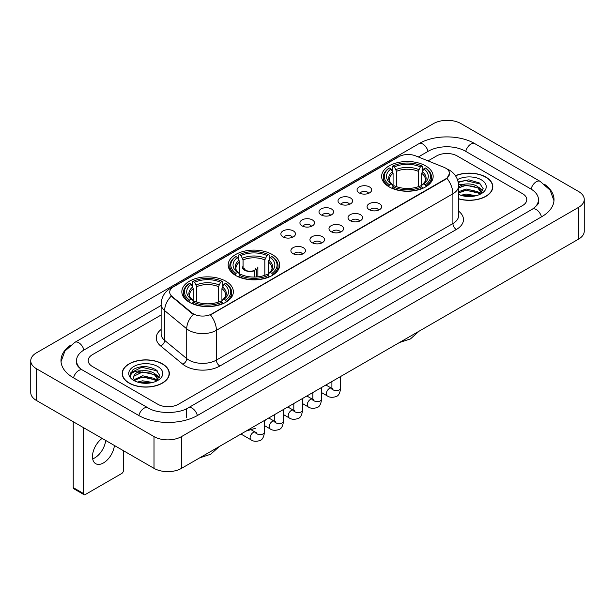 <?xml version="1.0" encoding="UTF-8"?>
<svg xmlns="http://www.w3.org/2000/svg" width="615" height="615" viewBox="0 0 615 615"><rect width="100%" height="100%" fill="white"/><g stroke="black" fill="none" stroke-linecap="round" stroke-linejoin="round"><path stroke-width="0.92" d="M272.161 254.464A25.769 14.875 0 0 0 244.086 251.243A25.769 14.875 0 0 0 228.173 264.98A25.769 14.875 0 0 0 235.722 275.505A25.769 14.875 0 0 0 263.804 278.726A25.769 14.875 0 0 0 279.71 264.98A25.769 14.875 0 0 0 272.161 254.464M225.82 281.216A25.769 14.875 0 0 0 197.746 277.995A25.769 14.875 0 0 0 181.84 291.733A25.769 14.875 0 0 0 189.382 302.257A25.769 14.875 0 0 0 217.464 305.478A25.769 14.875 0 0 0 233.369 291.733A25.769 14.875 0 0 0 225.82 281.216M425.618 165.865A25.769 14.875 0 0 0 397.536 162.644A25.769 14.875 0 0 0 381.631 176.39A25.769 14.875 0 0 0 389.18 186.906A25.769 14.875 0 0 0 417.254 190.127A25.769 14.875 0 0 0 433.16 176.39A25.769 14.875 0 0 0 425.618 165.865M359.198 192.902A7.295 4.213 180 0 1 357.753 191.711A7.295 4.213 180 0 1 360.167 186.476A7.295 4.213 180 0 1 369.515 186.945A7.295 4.213 180 0 1 370.96 191.711A7.295 4.213 180 0 1 359.198 192.902M368.623 193.333A4.374 2.529 0 0 0 367.455 192.103A4.374 2.529 0 0 0 363.142 191.465A4.374 2.529 0 0 0 360.09 193.333M340.157 203.896A7.295 4.213 180 0 1 338.711 202.704A7.295 4.213 180 0 1 341.125 197.469A7.295 4.213 180 0 1 350.473 197.938A7.295 4.213 180 0 1 351.918 202.704A7.295 4.213 180 0 1 340.157 203.896M349.581 204.334A4.374 2.529 0 0 0 348.405 203.104A4.374 2.529 0 0 0 344.1 202.458A4.374 2.529 0 0 0 341.048 204.334M321.115 214.889A7.295 4.213 180 0 1 319.669 213.697A7.295 4.213 180 0 1 322.083 208.47A7.295 4.213 180 0 1 331.424 208.939A7.295 4.213 180 0 1 332.876 213.697A7.295 4.213 180 0 1 321.115 214.889M330.539 215.327A4.374 2.529 0 0 0 329.363 214.097A4.374 2.529 0 0 0 325.051 213.459A4.374 2.529 0 0 0 321.999 215.327M302.065 225.882A7.295 4.213 180 0 1 300.62 224.69A7.295 4.213 180 0 1 303.034 219.463A7.295 4.213 180 0 1 312.382 219.932A7.295 4.213 180 0 1 313.827 224.69A7.295 4.213 180 0 1 302.065 225.882M311.49 226.32A4.374 2.529 0 0 0 310.321 225.09A4.374 2.529 0 0 0 306.009 224.452A4.374 2.529 0 0 0 302.957 226.32M283.023 236.883A7.295 4.213 180 0 1 281.578 235.691A7.295 4.213 180 0 1 283.992 230.456A7.295 4.213 180 0 1 293.34 230.925A7.295 4.213 180 0 1 294.785 235.691A7.295 4.213 180 0 1 283.023 236.883M292.448 237.313A4.374 2.529 0 0 0 291.272 236.083A4.374 2.529 0 0 0 286.967 235.445A4.374 2.529 0 0 0 283.915 237.313M369.208 209.669A7.295 4.213 180 0 1 367.755 208.477A7.295 4.213 180 0 1 370.176 203.25A7.295 4.213 180 0 1 379.517 203.719A7.295 4.213 180 0 1 380.962 208.477A7.295 4.213 180 0 1 369.208 209.669M378.632 210.107A4.374 2.529 0 0 0 377.456 208.877A4.374 2.529 0 0 0 373.144 208.239A4.374 2.529 0 0 0 370.092 210.107M350.158 220.662A7.295 4.213 180 0 1 348.713 219.47A7.295 4.213 180 0 1 351.127 214.243A7.295 4.213 180 0 1 360.475 214.712A7.295 4.213 180 0 1 361.92 219.47A7.295 4.213 180 0 1 350.158 220.662M359.583 221.1A4.374 2.529 0 0 0 358.414 219.87A4.374 2.529 0 0 0 354.102 219.232A4.374 2.529 0 0 0 351.05 221.1M331.116 231.663A7.295 4.213 180 0 1 329.671 230.471A7.295 4.213 180 0 1 332.085 225.236A7.295 4.213 180 0 1 341.433 225.705A7.295 4.213 180 0 1 342.878 230.471A7.295 4.213 180 0 1 331.116 231.663M340.541 232.093A4.374 2.529 0 0 0 339.365 230.863A4.374 2.529 0 0 0 335.06 230.225A4.374 2.529 0 0 0 332.008 232.093M312.074 242.656A7.295 4.213 180 0 1 310.629 241.464A7.295 4.213 180 0 1 313.043 236.229A7.295 4.213 180 0 1 322.383 236.698A7.295 4.213 180 0 1 323.828 241.464A7.295 4.213 180 0 1 312.074 242.656M321.499 243.094A4.374 2.529 0 0 0 320.323 241.864A4.374 2.529 0 0 0 316.01 241.218A4.374 2.529 0 0 0 312.958 243.094M293.024 253.649A7.295 4.213 180 0 1 291.579 252.458A7.295 4.213 180 0 1 293.993 247.23A7.295 4.213 180 0 1 303.341 247.699A7.295 4.213 180 0 1 304.786 252.458A7.295 4.213 180 0 1 293.024 253.649M302.449 254.087A4.374 2.529 0 0 0 301.281 252.857A4.374 2.529 0 0 0 296.968 252.219A4.374 2.529 0 0 0 293.916 254.087M443.938 167.318A13.123 7.58 180 0 1 445.691 168.172A13.123 7.58 180 0 1 449.534 173.53A13.123 7.58 180 0 1 445.691 178.888L211.937 313.842A13.123 7.58 180 0 1 191.903 312.835L172.085 296.492A13.123 7.58 180 0 1 169.709 292.148A13.123 7.58 180 0 1 173.553 286.782L398.82 156.725A13.123 7.58 180 0 1 415.632 155.879L443.938 167.318M458.606 198.876A23.578 13.615 0 0 0 492.815 186.729A23.578 13.615 0 0 0 485.912 177.105A23.578 13.615 0 0 0 455.446 175.69M162.437 363.857A23.578 13.615 0 0 0 136.738 360.913A23.578 13.615 0 0 0 122.185 373.49A23.578 13.615 0 0 0 129.089 383.114A23.578 13.615 0 0 0 154.788 386.059A23.578 13.615 0 0 0 169.34 373.49A23.578 13.615 0 0 0 162.437 363.857M449.534 173.53L446.967 178.358L445.691 179.28L210.461 314.903A17.012 9.825 60 0 1 216.403 330.317A19.449 11.224 180 0 1 188.905 330.317A19.449 11.224 180 0 1 186.722 328.817L164.636 310.606A19.449 11.224 180 0 1 161.122 304.171L161.122 333.937A19.449 11.224 0 0 0 164.636 340.379L186.722 358.591A19.449 11.224 0 0 0 188.905 360.09A19.449 11.224 0 0 0 216.403 360.09L452.909 223.545A19.449 11.224 0 0 0 458.606 215.604L458.606 185.838A19.449 11.224 180 0 1 452.909 193.771A17.012 9.825 -120 0 0 446.967 178.358M194.847 314.903L191.903 313.412L171.201 296.169A17.012 11.378 129.5 0 0 164.636 310.606L164.636 340.379A4.859 3.252 -50.5 0 1 160.653 345.961A24.308 14.037 180 0 1 161.122 329.486M157.794 404.247A14.583 8.418 0 0 0 178.419 404.247L522.519 205.579A14.583 8.418 0 0 0 526.794 199.629A14.583 8.418 0 0 0 522.519 193.671L457.206 155.964A14.583 8.418 0 0 0 436.581 155.964L428.04 160.892L436.581 155.964A14.583 8.418 0 0 1 457.206 155.964L522.519 193.671A14.583 8.418 0 0 1 526.794 199.629A14.583 8.418 0 0 1 522.519 205.579L178.419 404.247A14.583 8.418 0 0 1 157.794 404.247L92.481 366.54L157.794 404.247M161.122 315.003L92.481 354.632A14.583 8.418 0 0 0 88.206 360.582A14.583 8.418 0 0 0 92.481 366.54A14.583 8.418 0 0 1 88.206 360.582A14.583 8.418 0 0 1 92.481 354.632L161.122 315.003M458.606 198.722A23.332 13.476 0 0 0 492.577 186.729A23.332 13.476 0 0 0 485.742 177.205A23.332 13.476 0 0 0 455.538 175.821M460.943 195.301L466.093 194.048L476.087 195.724M462.957 195.854L466.093 195.309L473.988 196.162M458.606 191.734L466.093 189.005L477.832 191.657L480.33 194.048M458.606 192.987L466.093 190.266L477.832 192.918L479.685 194.486M458.575 184.746L465.417 184.039A12.154 7.019 0 0 0 458.606 187.298M465.417 184.039C470.075 183.547 474.219 184.408 477.832 186.622L481.391 192.218L481.307 193.141M458.606 187.952L466.093 185.223L477.832 187.883L481.353 192.849M458.606 194.148L459.128 194.624M458.606 194.394A17.012 9.825 0 0 0 481.268 193.671A17.012 9.825 0 0 0 481.268 179.78A17.012 9.825 0 0 0 457.491 179.618M479.885 194.394L483.159 188.636L479.423 182.978L468.907 179.834L458.16 181.879M458.275 182.424L465.232 180.526L480.922 184.177M461.473 186.26L465.232 185.561L474.849 186.376M480.069 188.636L482.767 190.896M461.473 191.303L465.232 190.604L474.849 191.419M480.069 193.679L480.461 193.94M463.28 195.931L473.804 196.193M478.631 187.198L482.921 190.45M478.631 192.241L480.861 193.587M129.258 383.014A23.332 13.476 0 0 0 154.688 385.936A23.332 13.476 0 0 0 169.094 373.49A23.332 13.476 0 0 0 162.26 363.957A23.332 13.476 0 0 0 136.83 361.036A23.332 13.476 0 0 0 122.423 373.49A23.332 13.476 0 0 0 129.258 383.014M137.46 382.061L142.619 380.8L152.605 382.476M139.482 382.615L142.619 382.061L150.514 382.922M156.41 381.146L159.677 375.396L155.949 369.738C147.954 365.61 140.32 365.564 133.063 369.6L130.265 374.727L130.534 376.38C130.688 372.682 134.493 370.822 141.942 370.791A12.154 7.019 0 0 0 133.609 377.456A12.154 7.019 0 0 0 134.201 379.616L142.619 375.765L154.357 378.417L156.856 380.8M134.608 380.285L142.619 377.018L154.357 379.678L156.202 381.239M141.942 370.791C146.601 370.307 150.737 371.168 154.357 373.374L157.917 378.978L157.832 379.901M133.609 377.595L134.024 376.103L142.619 371.983L154.357 374.635L157.878 379.609M134.201 379.616L135.646 381.385M157.794 366.54A17.012 9.825 0 0 0 133.732 366.54A17.012 9.825 0 0 0 133.732 380.431A17.012 9.825 0 0 0 157.794 380.431A17.012 9.825 0 0 0 157.794 366.54M130.265 374.843L130.795 372.767L141.75 367.278L157.448 370.937M137.991 373.021L141.75 372.321L151.375 373.136M156.587 375.396L159.293 377.656M137.991 378.064L141.75 377.364L151.375 378.179M156.587 380.439L156.986 380.693M139.805 382.684L150.329 382.945M155.149 373.958L159.446 377.21M155.149 378.994L157.386 380.347M388.711 186.629L389.403 184.792A23.139 13.361 0 0 1 389.403 167.987L390.994 168.902A20.902 12.069 0 0 0 390.994 183.87L392.57 184.761L393.077 186.637M393.077 185.876L393.077 173.307L390.994 168.902M392.155 170.893L392.155 166.396L392.847 165.996A23.139 13.361 0 0 1 421.952 165.996L420.36 166.919A20.902 12.069 0 0 0 394.43 166.919L396.514 171.324L396.514 186.691M418.277 186.691L418.277 171.324L420.36 166.919M392.155 187.967A24.116 13.922 0 0 0 422.643 187.967L421.952 186.776A23.139 13.361 0 0 1 392.847 186.776L392.155 188.382M422.643 188.382L422.643 187.967M389.403 167.987L388.711 168.379A24.116 13.922 0 0 0 383.283 177.181A24.116 13.922 0 0 0 388.711 185.984M421.952 165.996L422.643 166.396L422.643 170.893M392.847 186.776L394.43 185.853A20.902 12.069 0 0 0 420.36 185.853L421.952 186.776M390.994 183.87L389.403 184.792M394.43 166.919L392.847 165.996M392.57 171.608A18.696 10.793 0 0 0 392.57 184.761L392.654 184.823C390.002 182.255 388.918 180.51 389.41 179.588A17.989 10.386 0 0 1 393.077 173.307M426.08 185.984A24.116 13.922 0 0 0 431.507 177.181A24.116 13.922 0 0 0 426.08 168.379L425.388 167.987A23.139 13.361 0 0 1 425.388 184.792L426.08 186.629M425.388 184.792L423.796 183.87A20.902 12.069 0 0 0 423.796 168.902L425.388 167.987M423.796 168.902L421.721 173.307L421.721 185.876L422.228 184.761L423.796 183.87M421.721 173.307A17.989 10.386 0 0 1 425.388 179.588C425.872 180.518 424.788 182.255 422.136 184.823L422.228 184.761A18.696 10.793 0 0 0 422.228 171.608M421.721 186.637L421.721 185.876M235.261 275.228L235.952 273.383A23.139 13.361 0 0 1 235.952 256.578L237.544 257.5A20.902 12.069 0 0 0 237.544 272.468L239.112 273.36L239.619 275.236M239.619 274.467L239.619 261.905L237.544 257.5M238.697 259.492L238.697 254.987L239.389 254.595A23.139 13.361 0 0 1 268.494 254.595L266.902 255.517A20.902 12.069 0 0 0 240.98 255.517L243.056 259.922L243.056 268.117M264.827 275.289L264.827 259.922L266.902 255.517M238.697 276.565A24.116 13.922 0 0 0 269.186 276.565L268.494 275.366A23.139 13.361 0 0 1 239.389 275.366L238.697 276.973M269.186 276.973L269.186 276.565M235.952 256.578L235.261 256.978A24.116 13.922 0 0 0 229.826 265.78A24.116 13.922 0 0 0 235.261 274.574M268.494 254.595L269.186 254.987L269.186 259.492M239.389 275.366L240.98 274.451A20.902 12.069 0 0 0 266.902 274.451L268.494 275.366M237.544 272.468L235.952 273.383M240.98 255.517L239.389 254.595M239.112 260.207A18.696 10.793 0 0 0 239.112 273.36L239.204 273.421C236.544 270.846 235.46 269.109 235.952 268.186A17.989 10.386 0 0 1 239.619 261.905M272.622 274.574A24.116 13.922 0 0 0 278.057 265.78A24.116 13.922 0 0 0 272.622 256.978L271.93 256.578A23.139 13.361 0 0 1 271.93 273.383L272.622 275.228M271.93 273.383L270.339 272.468A20.902 12.069 0 0 0 270.339 257.5L271.93 256.578M270.339 257.5L268.263 261.905L268.263 274.467L268.77 273.36L270.339 272.468M268.263 261.905A17.989 10.386 0 0 1 271.93 268.186C272.422 269.109 271.338 270.854 268.686 273.421L268.77 273.36A18.696 10.793 0 0 0 268.77 260.207M268.263 275.236L268.263 274.467M188.92 301.98L189.612 300.135A23.139 13.361 0 0 1 189.612 283.331L191.204 284.253A20.902 12.069 0 0 0 191.204 299.221L192.772 300.112L193.279 301.988M193.279 301.227L193.279 288.658L191.204 284.253M192.357 286.244L192.357 281.747L193.049 281.347A23.139 13.361 0 0 1 222.153 281.347L220.57 282.27A20.902 12.069 0 0 0 194.64 282.27L196.723 286.675L196.723 302.042M218.486 302.042L218.486 286.675L220.57 282.27M192.357 303.318A24.116 13.922 0 0 0 222.845 303.318L222.153 302.126A23.139 13.361 0 0 1 193.049 302.126L192.357 303.725M222.845 303.725L222.845 303.318M189.612 283.331L188.92 283.73A24.116 13.922 0 0 0 183.493 292.532A24.116 13.922 0 0 0 188.92 301.335M222.153 281.347L222.845 281.747L222.845 286.244M193.049 302.126L194.64 301.204A20.902 12.069 0 0 0 220.57 301.204L222.153 302.126M191.204 299.221L189.612 300.135M194.64 282.27L193.049 281.347M192.772 286.959A18.696 10.793 0 0 0 192.772 300.112L192.864 300.174C190.204 297.606 189.12 295.861 189.612 294.939A17.989 10.386 0 0 1 193.279 288.658M226.289 301.335A24.116 13.922 0 0 0 231.717 292.532A24.116 13.922 0 0 0 226.289 283.73L225.597 283.331A23.139 13.361 0 0 1 225.597 300.135L226.289 301.98M225.597 300.135L224.006 299.221A20.902 12.069 0 0 0 224.006 284.253L225.597 283.331M224.006 284.253L221.923 288.658L221.923 301.227L222.43 300.112L224.006 299.221M221.923 288.658A17.989 10.386 0 0 1 225.59 294.939C226.082 295.861 224.998 297.606 222.346 300.174L222.43 300.112A18.696 10.793 0 0 0 222.43 286.959M221.923 301.988L221.923 301.227M257.87 276.835L257.87 267.01A7.78 4.49 180 0 1 256.524 269.531L256.524 276.958M242.31 267.01A7.78 4.49 0 0 0 244.593 270.185A7.78 4.49 0 0 0 254.464 270.723L254.464 277.05M254.764 277.042L254.764 270.1A5.351 3.09 0 0 0 255.44 268.594M243.056 265.895A7.295 4.213 -0 0 0 244.939 269.985A7.295 4.213 -0 0 0 254.11 270.523L254.464 270.723M254.764 270.1L256.524 269.531M244.747 268.594A5.351 3.09 0 0 0 245.731 270.385M105.672 440.448A15.559 8.979 -60 0 1 94.756 457.883A15.559 8.979 -60 0 1 92.673 458.852M102.121 438.395A15.559 8.979 120 0 0 93.073 452.094A15.559 8.979 120 0 0 95.702 463.687A15.559 8.979 120 0 0 103.481 462.918A15.559 8.979 120 0 0 114.398 445.483M83.54 493.561A2.429 1.407 120 0 0 84.047 494.675L73.731 488.717A2.429 1.407 -60 0 1 73.231 487.61L83.54 493.561L83.54 427.671M73.231 421.713L73.231 487.61M84.047 494.675A2.429 1.407 120 0 0 85.262 494.552L121.701 473.519A2.429 1.407 120 0 0 123.415 470.537L123.415 450.687M533.612 208.408A26.253 15.16 0 0 0 538.463 199.629A26.253 15.16 0 0 0 530.768 188.913L465.455 151.205A26.253 15.16 0 0 0 428.332 151.205L418.338 156.971M161.122 305.471L84.232 349.866A26.253 15.16 0 0 0 76.537 360.582A26.253 15.16 0 0 0 81.388 369.361M154.011 436.596A19.449 11.224 0 0 0 181.51 436.596L578.554 207.37A19.449 11.224 0 0 0 584.25 199.429A19.449 11.224 0 0 0 578.554 191.488L460.989 123.615A19.449 11.224 0 0 0 433.49 123.615L36.446 352.849A19.449 11.224 0 0 0 30.75 360.782A19.449 11.224 0 0 0 36.446 368.723L154.011 436.596L154.011 468.353A19.449 11.224 0 0 0 181.51 468.353L578.554 239.127A19.449 11.224 0 0 0 584.25 231.186L584.25 199.429M30.75 360.782L30.75 392.539A19.449 11.224 0 0 0 36.446 400.48L154.011 468.353M70.648 345.146A41.812 24.139 0 0 0 60.985 360.582A41.812 24.139 0 0 0 73.231 377.656L138.544 415.363A41.812 24.139 0 0 0 197.669 415.363L541.769 216.695A41.812 24.139 0 0 0 554.015 199.629A41.812 24.139 0 0 0 544.352 184.192M172.085 296.492L172.085 297.068M191.903 312.835L191.903 313.412M211.937 313.842L211.937 314.234M445.691 178.888L445.691 179.28M219.839 366.04A4.859 2.806 60 0 1 216.403 360.09L216.403 330.317L452.909 193.771L452.909 223.545A4.859 2.806 60 0 0 456.345 229.495L219.839 366.04A24.308 14.037 180 0 1 185.469 366.04A24.308 14.037 180 0 1 182.74 364.172L160.653 345.961M458.606 185.838C458.275 178.842 455.2 173.599 449.388 170.109L446.928 168.91A17.012 7.972 112 0 0 446.705 168.825M172.108 287.782A17.012 9.825 -120 0 0 170.34 288.443C164.528 291.933 161.453 297.176 161.122 304.171M170.34 288.443L397.39 157.355A17.012 9.825 60 0 1 398.681 156.81M193.356 314.311A17.012 11.378 129.5 0 0 186.722 328.817L186.722 358.591A4.859 3.252 -50.5 0 1 182.74 364.172M458.606 211.153A24.308 14.037 180 0 1 456.345 229.495M418.277 171.324A17.989 10.386 0 0 0 396.514 171.324M418.784 169.625A18.696 10.793 0 0 0 396.006 169.625M264.827 259.922A17.989 10.386 0 0 0 243.056 259.922M265.334 258.223A18.696 10.793 0 0 0 242.548 258.223M218.486 286.675A17.989 10.386 0 0 0 196.723 286.675M218.994 284.976A18.696 10.793 0 0 0 196.216 284.976M340.649 376.48L340.649 388.096A4.374 2.529 180 0 1 339.165 389.987A4.374 2.529 180 0 1 333.176 389.879A4.374 2.529 180 0 1 331.9 388.096L331.754 389.041L332.146 388.718M340.649 388.096C340.049 393.177 338.473 396.014 335.928 396.606C332.315 397.728 329.409 397.474 327.211 395.852A4.374 2.529 -60 0 1 326.542 392.347A4.374 2.529 -60 0 1 329.394 388.488A4.374 2.529 -60 0 1 329.594 388.388A4.374 2.529 -60 0 1 331.585 388.273L332.477 388.626M321.607 387.473L321.607 399.089A4.374 2.529 180 0 1 320.123 400.988A4.374 2.529 180 0 1 314.134 400.872A4.374 2.529 180 0 1 312.851 399.089L312.712 400.034L313.104 399.712M321.607 399.089C321.007 404.17 319.431 407.007 316.886 407.607C313.273 408.721 310.367 408.468 308.169 406.846A4.374 2.529 -60 0 1 307.492 403.34A4.374 2.529 -60 0 1 310.352 399.489A4.374 2.529 -60 0 1 310.544 399.381A4.374 2.529 -60 0 1 312.543 399.273L313.427 399.619M302.557 398.466L302.557 410.082A4.374 2.529 180 0 1 301.081 411.981A4.374 2.529 180 0 1 295.092 411.873A4.374 2.529 180 0 1 293.809 410.082L293.67 411.028L294.062 410.705M302.557 410.082C301.957 415.163 300.389 418 297.837 418.6C294.224 419.714 291.318 419.468 289.119 417.846A4.374 2.529 -60 0 1 288.45 414.341A4.374 2.529 -60 0 1 291.31 410.482A4.374 2.529 -60 0 1 291.502 410.374A4.374 2.529 -60 0 1 293.493 410.267L294.385 410.612M283.515 409.459L283.515 421.083A4.374 2.529 180 0 1 282.031 422.974A4.374 2.529 180 0 1 276.043 422.866A4.374 2.529 180 0 1 274.767 421.083L274.621 422.028L275.013 421.698M283.515 421.083C282.915 426.164 281.339 429.001 278.795 429.593C275.182 430.715 272.276 430.462 270.077 428.84A4.374 2.529 -60 0 1 269.408 425.334A4.374 2.529 -60 0 1 272.268 421.475A4.374 2.529 -60 0 1 272.46 421.375A4.374 2.529 -60 0 1 274.451 421.26L275.343 421.613M264.473 420.46L264.473 432.076A4.374 2.529 180 0 1 262.989 433.967A4.374 2.529 180 0 1 257.001 433.859A4.374 2.529 180 0 1 255.717 432.076L255.579 433.022L255.971 432.699M264.473 432.076C263.873 437.157 262.298 439.994 259.753 440.586C256.14 441.708 253.234 441.455 251.035 439.833A4.374 2.529 -60 0 1 250.359 436.327A4.374 2.529 -60 0 1 253.219 432.476A4.374 2.529 -60 0 1 253.418 432.368A4.374 2.529 -60 0 1 255.41 432.253L256.294 432.606M197.377 415.532A7.78 4.49 -120 0 0 192.172 408.214A7.78 4.49 -120 0 0 188.282 407.83C178.711 414.018 157.494 414.018 147.931 407.83L82.618 370.122C81.841 369.838 78.051 367.255 76.86 364.518L76.537 362.965M138.836 415.532A7.78 4.49 -60 0 1 144.041 408.214A7.78 4.49 -60 0 1 147.931 407.83M73.523 377.825A7.78 4.49 -60 0 1 78.728 370.507A7.78 4.49 -60 0 1 82.618 370.122M61.023 361.682L64.898 351.104L74.838 342.34A7.78 4.49 60 0 1 78.728 342.724A7.78 4.49 60 0 1 83.94 350.043M74.838 342.34L418.946 143.672A7.78 4.49 60 0 1 422.828 144.056A7.78 4.49 60 0 1 428.04 151.375M418.946 143.672C434.113 134.647 459.674 134.647 474.849 143.672A7.78 4.49 120 0 0 470.959 144.056A7.78 4.49 120 0 0 465.747 151.375M553.977 200.721L550.102 190.143L540.162 181.379A7.78 4.49 120 0 0 536.272 181.763A7.78 4.49 120 0 0 531.06 189.082M541.477 216.864A7.78 4.49 -120 0 0 536.272 209.554A7.78 4.49 -120 0 0 532.382 209.169L188.282 407.83M181.51 468.353L181.51 436.596M36.446 400.48L36.446 368.723M578.554 239.127L578.554 207.37M186.668 417.746L186.668 409.013M397.39 157.355L400.511 155.903M492.577 188.674L492.577 186.729M481.391 193.049L481.391 192.218M169.094 375.434L169.094 373.49M157.917 379.809L157.917 378.978M122.423 375.434L122.423 373.49M419.092 331.193L410.474 338.903L399.481 342.509M383.283 181.633L383.283 177.181M431.507 181.633L431.507 177.181M265.634 419.784L264.473 421.252M229.826 270.223L229.826 265.78M278.057 270.223L278.057 265.78M255.717 428.201L246.031 431.107M219.294 446.536L210.676 454.247L199.691 457.86M183.493 296.976L183.493 292.532M231.717 296.976L231.717 292.532M327.211 395.852L321.607 392.616M331.9 381.531L331.9 388.096M331.585 388.273L325.896 384.99M308.169 406.846L302.557 403.609M312.851 392.524L312.851 399.089M312.543 399.273L306.854 395.991M289.119 417.846L283.515 414.61M293.809 403.517L293.809 410.082M293.493 410.267L287.812 406.984M270.077 428.84L264.473 425.603M274.767 414.518L274.767 421.083M274.451 421.26L268.77 417.977M251.035 439.833L240.972 434.029M255.41 432.253L251.427 429.954M538.463 202.012C539.547 202.796 537.518 205.179 532.382 209.169M474.849 143.672L540.162 181.379"/></g></svg>
